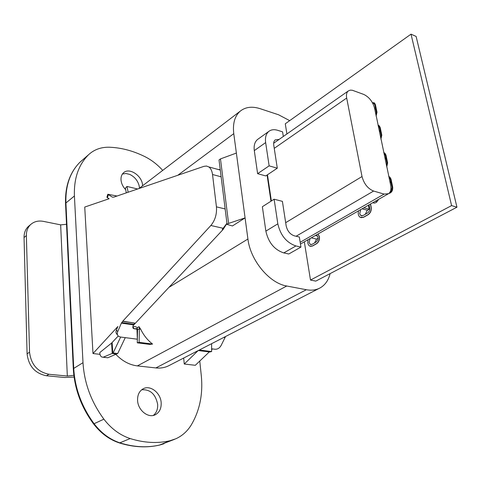 <?xml version="1.0" encoding="UTF-8"?>
<svg xmlns="http://www.w3.org/2000/svg" width="481" height="481" viewBox="0 0 481 481"><rect width="100%" height="100%" fill="white"/><g stroke="black" fill="none" stroke-linecap="round" stroke-linejoin="round"><path stroke-width="0.72" d="M74.074 377.032L64.767 377.513L46.429 375.757C35.041 373.43 28.595 366.107 27.086 353.806L24.05 237.524C24.002 232.888 25.469 229.172 28.457 226.371L29.257 225.703M102.724 357.191L107.78 357.774L117.731 353.511L125.264 337.65M133.165 325.583L222.98 229.617L226.972 223.449M118.23 336.015L111.574 343.085L112.247 353.421L113.119 352.976L120.647 337.049M73.852 375.288L67.328 376.046L48.954 374.266L46.429 375.757M66.516 224.296L60.66 224.867L43.482 221.386C38.45 220.448 34.217 221.47 30.766 224.441C27.784 227.242 26.317 230.97 26.371 235.612L29.545 352.218C31.073 364.568 37.542 371.915 48.954 374.266M209.289 351.942L195.31 365.295L184.265 364.027L198.1 350.631M211.622 349.711L212.452 348.923M99.994 354.341L92.989 353.541L117.893 326.491L116.402 329.966C115.662 331.89 115.927 333.411 117.202 334.542L117.556 335.004M107.78 357.774L101.882 357.028C100.493 356.337 99.814 354.828 99.85 352.507L111.574 343.085M117.039 196.026L107.816 194.252L112.518 197.204L113.961 197.078L203.92 166.354L206.481 166.047L208.802 166.931C210.798 168.362 212.043 170.887 212.524 174.513L216.438 206.848C216.973 214.111 215.115 220.328 210.852 225.499L122.775 321.182L121.368 323.148L117.707 331.686C116.967 333.61 117.232 335.137 118.506 336.261L120.364 337.013L137.344 339.207L136.965 329.16L134.217 328.788L137.223 328.607L137.476 327.585L139.027 326.677L140.662 329.166C143.645 335.305 147.613 340.265 152.573 344.059L139.117 342.346L139.394 328.992L140.662 329.166M222.98 229.617L222.27 229.455L226.942 223.244M184.265 364.027L183.682 358.044M199.765 361.039L201.268 375.396C203.138 394.017 199.765 410.594 191.155 425.12C187.301 431.325 182.203 435.87 175.866 438.762L169.901 440.758C157.335 443.626 144.09 442.893 130.177 438.564C120.058 435.215 111.291 428.751 103.884 419.161C91.234 401.972 84.271 383.141 83.003 362.68L74.417 195.983C73.827 178.722 78.409 165.103 88.173 155.122L88.763 154.545C94.378 149.435 101.329 147 109.608 147.234C121.452 147.721 133.213 150.854 144.889 156.632C151.479 159.939 157.419 164.526 162.704 170.4M137.59 400.625C137.374 395.093 139.201 391.167 143.079 388.846C150.114 384.68 160.618 392.743 161.159 402.597C161.454 408.327 159.536 412.361 155.399 414.694C148.413 418.578 138.023 410.437 137.59 400.625M125.691 189.73C122.914 186.778 121.356 183.514 121.014 179.936C120.827 176.846 121.681 174.447 123.563 172.745C129.287 167.19 142.142 175.727 142.544 185.203L142.58 185.774M108.351 194.799L107.437 197.739L109.133 198.731L84.74 207.058L92.989 353.541M115.891 354.401C122.342 361.093 129.503 364.929 137.368 365.903L155.88 367.929C160.846 368.434 165.35 367.586 169.396 365.386L198.779 350.282M153.343 415.416C156.499 412.836 157.93 409.115 157.636 404.262C155.537 394.041 150.21 389.219 141.661 389.79M139.472 188.149L139.201 185.973C137.813 180.646 134.662 176.792 129.744 174.417L125.908 173.485L122.414 174.032M225.559 336.514L221.128 345.436C219.667 348.04 217.652 349.314 215.085 349.26L211.616 348.815M289.682 120.647L278.583 114.779L260.191 108.7C252.176 106.139 245.532 106.956 240.247 111.141C234.752 115.987 232.594 123.491 233.766 133.652L245.082 217.893L232.437 225.962L227.086 224.393L228.601 223.418L245.082 217.893L247.919 239.027C250.348 260.335 269.432 283.279 286.736 286.009L306.349 289.73C311.586 290.68 316.209 290.055 320.214 287.854C325.198 284.962 328.499 280.219 330.11 273.617M132.858 327.82L133.351 328.445L132.93 326.118L134.734 323.076L122.607 321.386M132.714 327.062L134.734 326.401L137.476 327.585M133.351 328.445L134.217 328.788L132.876 327.092M267.087 175.036L270.965 201.226M258.129 139.063L257.582 139.454C254.768 141.811 253.673 145.533 254.305 150.607L257.618 173.671L265.752 175.926L277.296 168.194L273.737 145.052C273.418 142.689 273.911 140.975 275.216 139.899L279.124 139.406M274.128 199.206L262.361 206.722L265.861 231.12C268.428 242.508 274.398 249.771 283.772 252.91L288.774 253.992L300.944 247.078L299.338 237.007L294.342 235.84C290.097 234.355 287.373 231.024 286.165 225.848L282.401 201.353L274.128 199.206L277.826 223.845C280.483 235.347 286.514 242.719 295.929 245.947L300.944 247.078M257.618 173.671L269.132 165.855L277.296 168.194M283.321 136.472L282.581 131.86L277.771 130.333C274.2 129.239 271.218 129.587 268.843 131.379C266.041 133.73 264.971 137.464 265.644 142.586L269.132 165.855M107.437 197.739L106.908 197.186L107.798 194.318M211.61 343.687L211.622 351.563L199.338 350.006M137.223 328.607L137.566 329.497L137.283 342.821L149.862 344.414L152.573 344.059M137.283 328.643L136.965 329.16M139.027 326.677L139.394 328.992L137.566 329.497M137.283 342.821L139.117 342.346M198.274 350.541L209.716 351.99L211.622 351.563M236.375 153.072L220.472 158.904L219.023 159.957L227.086 224.393M220.472 158.904L228.601 223.418M126.311 192.863L125.379 188.173L126.978 186.436L128.138 192.238M137.62 188.997L126.978 186.436M220.25 169.769L217.743 169.36M117.731 353.511L113.119 352.976M103.74 356.98L112.247 353.421L116.294 354.232M372.673 103.132L374.08 103.595L374.807 104.978L376.37 112.44L376.106 116.113L376.821 112.139L375.258 104.678L374.41 103.066L372.372 102.597M375.348 107.576L374.855 109.56M304.329 241.847L310.498 280.056L315.795 281.114L456.95 207.197L416.125 36.436L411.021 34.157L285.275 123.791L286.916 133.952M376.172 200.751L376.515 202.194M376.04 115.248L374.579 108.225C372.727 101.611 369.101 97.006 363.696 94.396L352.248 90.23L350.252 90.145L348.298 90.951C346.633 92.352 346.092 94.715 346.681 98.04L362.019 176.533C363.997 183.856 367.857 188.696 373.611 191.047L384.097 194.09L388.498 193.699C390.698 192.129 391.414 189.267 390.638 185.125L389.015 177.369M380.85 138.239L378.282 125.968M386.658 166.071L384.024 153.451M378.475 199.435C376.96 202.543 375.054 203.637 372.757 202.705M310.498 280.056L451.593 205.603L411.021 34.157M318.055 233.994L319.45 236.676C319.733 239.809 318.777 242.159 316.582 243.729L312.494 246.025L310.395 246.356M373.809 102.675L374.579 103.126L375.427 104.738L376.996 112.205L376.106 116.113M378.18 125.258L376.28 116.174M378.475 125.355L379.281 125.806L380.206 127.525L381.806 135.167L380.91 139.129L381.631 135.107L380.032 127.459L379.106 125.745L378.012 125.228L379.575 127.754L381.174 135.395L380.91 139.129M383.91 152.724L381.084 139.189M384.115 152.79L384.956 153.241L385.984 155.092L387.632 162.951L386.724 166.979L387.452 162.891L385.81 155.032L384.782 153.18L383.742 152.681L385.341 155.321L386.983 163.173L386.724 166.979M388.901 176.623L386.898 167.033M389.009 176.659L389.893 177.104L391.011 179.082L392.7 187.133C392.893 190.686 391.582 192.815 388.762 193.518M360.984 217.671L363.546 217.304L368.091 214.748C370.526 213.029 371.56 210.534 371.2 207.263L370.55 203.968M308.141 239.664C307.401 242.64 307.894 244.775 309.62 246.068L312.319 245.989L316.408 243.687C318.602 242.123 319.558 239.772 319.276 236.634L317.977 234.037M316.017 235.161L316.901 235.401C318.669 237.566 318.41 239.778 316.131 242.033L312.049 244.342L310.239 244.39L309.079 242.43L310.071 238.564M318.103 238.209L316.552 239.087L314.61 242.893M456.95 207.197L451.593 205.603M267.472 174.777L271.362 200.974M388.191 193.879L300.463 244.035M388.858 193.446C391.528 192.562 392.749 190.44 392.52 187.079L390.837 179.028L389.712 177.05L388.726 176.581L390.362 179.305L392.045 187.356C392.304 189.694 391.522 191.432 389.7 192.574M358.598 210.804C357.846 213.684 358.315 215.831 359.998 217.238L363.371 217.256L367.911 214.7C370.346 212.981 371.386 210.486 371.019 207.215L370.4 204.052M369.029 204.84L369.648 207.996C369.889 210.173 369.198 211.832 367.58 212.981L363.041 215.542L360.786 215.53L359.686 213.66L360.744 209.578M368.38 205.207L369.167 209.229L367.364 210.251L365.247 214.298M363.877 207.786L369.167 209.229M390.927 187.175L391.618 190.506M390.752 181.187L390.241 183.243M380.074 130.141L379.575 132.143M385.786 157.437L385.281 159.47M112.127 342.574L112.819 353.144M29.545 352.218L27.086 353.806M26.371 235.612L24.05 237.524M60.66 224.867L67.328 376.046M134.734 323.076L122.775 321.182M210.852 225.499L223.334 228.319M174.531 439.321L159.758 445.009C147.24 447.895 134.067 447.216 120.25 442.971C110.203 439.7 101.521 433.333 94.204 423.875C81.71 406.914 74.874 388.317 73.707 368.073L65.921 202.982C65.41 185.864 70.034 172.33 79.798 162.362L82.017 160.383M79.66 162.5L88.173 155.122M73.286 368.5L65.554 203.806L65.921 202.982L74.417 195.983M103.884 419.161L93.597 423.953C81.235 407.179 74.471 388.75 73.292 368.674L83.003 362.68M93.663 424.032C100.878 433.363 109.488 439.676 119.498 442.977L130.177 438.564M119.769 443.061C133.598 447.294 146.837 447.967 159.5 445.087L169.901 440.758M225.156 208.958L216.438 206.848M233.766 133.652L177.808 175.27M247.919 239.027L168.921 287.373M221.134 176.804L212.524 174.513M117.707 331.686L116.402 329.966M133.814 324.266L121.699 322.571M225.102 337.049L224.645 336.983M254.305 150.607L265.644 142.586M283.772 252.91L295.929 245.947M265.861 231.12L277.826 223.845M268.23 179.9L267.845 180.159M270.599 198.737L270.989 198.485M137.368 365.903L286.736 286.009M133.484 324.843L121.368 323.148M224.765 337.584L223.755 337.44M155.88 367.929L306.349 289.73M376.322 201.479L375.366 201.208M316.552 239.087L311.309 237.855M315.374 235.528L317.556 236.051M384.097 194.09L300.18 242.274M367.364 210.251L362.073 208.814M373.611 191.047L296.098 236.249M362.019 176.533L285.678 222.685M346.681 98.04L274.242 148.34M390.65 191.901L390.193 191.763M30.766 224.441L28.457 226.371M65.542 203.553C65.019 186.363 69.763 172.643 79.762 162.398L88.763 154.545M163.955 443.741L159.65 445.051M155.399 414.694L154.99 414.887M257.582 139.454L268.843 131.379M138.961 188.54L240.247 111.141M270.52 198.232L270.917 197.98M199.753 349.783L319.18 288.384M220.286 170.046L208.802 166.931M372.853 202.645L374.422 203.084M310.239 244.39L311.195 244.613M360.786 215.53L362.043 215.861M348.298 90.951L273.653 143.242"/></g></svg>
